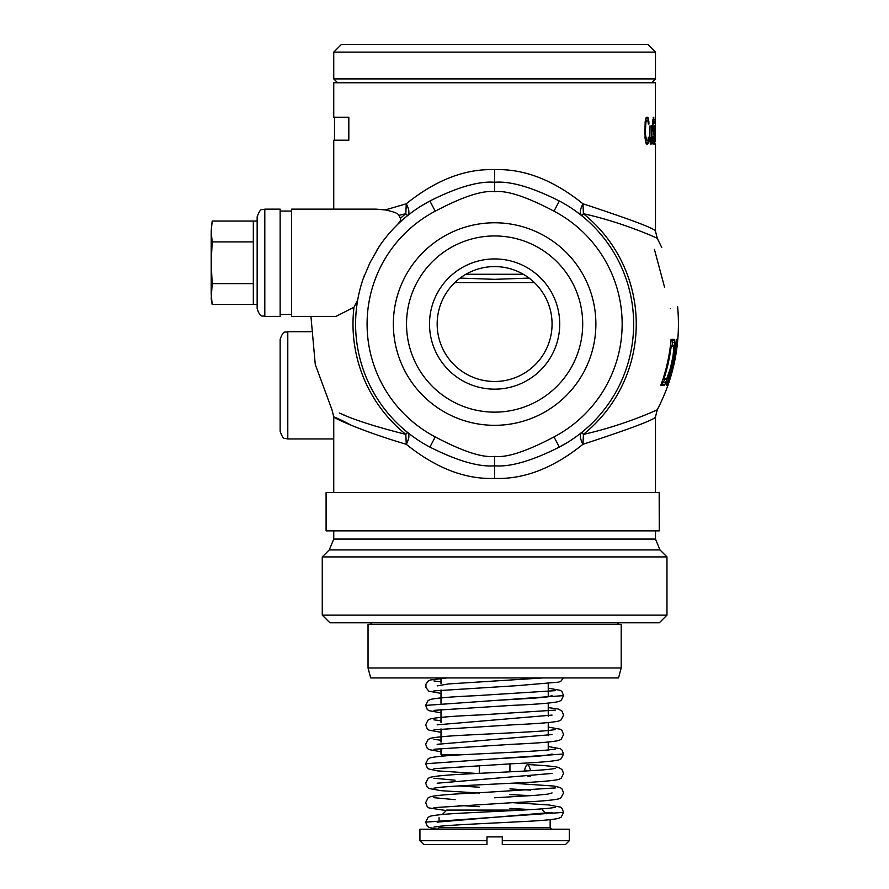 <?xml version="1.0" encoding="UTF-8"?>
<svg xmlns="http://www.w3.org/2000/svg" width="889" height="889" viewBox="0 0 889 889"><rect width="100%" height="100%" fill="white"/><g stroke="black" fill="none" stroke-linecap="round" stroke-linejoin="round"><path stroke-width="1.33" d="M393.616 228.495L396.65 225.395C400.05 221.85 401.317 219.472 400.439 218.272L398.917 215.338C398.083 213.416 393.538 211.615 385.27 209.937L376.103 209.137L291.625 209.137L291.625 316.384L335.975 316.384L353.989 307.261L357.656 300.126L358.156 297.459M385.27 209.937L406.262 203.792C409.296 209.515 409.696 213.493 407.462 215.727L405.829 213.704L406.262 203.792C435.91 179.945 465.358 168.577 494.617 169.688L494.617 182.267C478.86 180.967 457.29 187.212 429.887 201.003L421.108 206.037M333.753 209.137L333.753 140.206L348.821 140.206L348.821 117.226L333.753 117.226L333.753 82.755L655.482 82.755L655.371 129.772M353.989 307.261A141.629 141.629 0 0 0 405.829 434.388L406.262 444.3C435.91 468.147 465.358 479.515 494.617 478.393C523.877 479.515 553.325 468.147 582.973 444.3L583.406 434.388C623.3 425.62 657.516 409.773 657.193 409.807C660.705 408.218 625.834 425.02 583.406 434.388A141.629 141.629 0 0 0 583.406 213.704C623.3 222.461 657.516 238.319 657.193 238.285C660.705 239.863 625.834 223.072 583.406 213.704L582.973 203.792C631.112 219.605 655.282 228.729 655.482 231.173C655.282 228.729 631.101 219.605 582.973 203.792C553.325 179.945 523.877 168.577 494.617 169.688M644.869 134.906L645.225 121.215L646.125 117.793L647.592 117.226L648.826 121.215L646.659 120.648L645.903 122.36L644.992 137.762L646.125 143.462L647.592 144.029L648.926 137.184M648.826 121.215L648.926 124.071M647.981 121.215L648.37 124.071M645.558 134.906L646.659 140.606L647.981 140.04L648.37 137.184M651.693 144.029L651.548 125.782M649.626 137.184L650.037 125.782L649.792 140.606L650.604 144.029L651.548 141.184M650.037 137.184L650.604 141.751L651.204 141.184M652.026 144.029L651.893 125.782M652.515 136.617L653.037 143.462L653.682 144.029L654.082 142.318L654.237 132.628L653.037 125.205L653.393 120.648L653.948 123.493M652.87 136.617L653.682 140.606L654.082 135.472L652.748 128.06L652.748 121.215L653.637 117.226L654.193 123.493M654.749 144.029L655.182 133.194M654.593 144.029L654.593 125.782M654.749 128.627L654.749 125.782M655.237 128.627L655.271 133.194M655.437 129.772L655.371 117.226M655.371 120.071L655.471 126.916M655.371 137.184L655.482 129.772M655.426 137.184L655.471 141.184M287.792 331.708L287.792 438.944L284.802 438.344C283.613 438.933 282.057 436.588 280.135 431.287L280.135 339.365C283.78 328.897 285.525 333.175 287.792 331.708L310.939 331.708M351.244 425.22C315.151 406.117 334.942 423.108 406.262 444.3C409.296 438.577 409.696 434.599 407.462 432.365L405.829 434.388C375.369 426.687 353.2 419.552 339.309 413.007L344.843 415.307M358.734 294.648L359.4 291.714M361.034 285.502L362.023 282.246M363.123 278.902L369.935 262.766L379.359 246.286M381.97 242.553L384.726 238.874M398.917 215.338L405.829 213.704A141.629 141.629 0 0 0 400.439 218.272M418.308 207.826L415.574 209.671M412.863 211.593L410.173 213.604M409.196 214.349L407.462 215.727M435.243 211.171A127.538 127.538 0 0 0 435.243 436.921L429.887 447.089A139.028 139.028 0 0 1 364.346 275.49A139.028 139.028 0 0 0 429.887 447.089C457.29 460.88 478.871 467.125 494.617 465.825C510.375 467.125 531.944 460.88 559.348 447.089A139.028 139.028 0 0 0 559.348 201.003C531.944 187.212 510.364 180.967 494.617 182.267L494.617 191.691C482.438 190.213 462.647 196.713 435.243 211.171L429.887 201.003A139.028 139.028 0 0 0 376.925 250.042A139.028 139.028 0 0 1 429.887 201.003M582.973 203.792C579.939 209.515 579.539 213.493 581.773 215.727L576.316 211.549M575.95 211.293L571.627 208.293M570.805 207.748L568.049 205.992M567.226 205.481L562.304 202.603M583.406 213.704L581.773 215.727M673.662 355.011A181.7 181.7 0 0 1 670.495 369.68L664.961 384.348L664.061 385.326L660.805 385.326A177.122 177.122 0 0 0 671.073 339.365L674.151 339.365L674.584 340.343L674.362 350.122L673.14 355.011L673.862 346.21L673.551 345.232L670.473 345.232M677.807 339.365A183.834 183.834 0 0 1 667.928 385.326L676.085 345.232A182.701 182.701 0 0 1 666.728 385.326L666.317 385.326A182.312 182.312 0 0 0 676.285 339.365L676.851 339.365L670.128 378.481A183.756 183.756 0 0 0 677.74 339.365L677.74 339.365M664.616 287.425L654.426 249.398C664.172 246.786 664.172 246.786 654.426 249.398L662.905 281.002M663.116 281.813L664.405 286.625M670.295 308.583C680.074 305.96 680.074 305.96 670.295 308.583M407.462 432.365L412.918 436.543M413.285 436.81L417.608 439.799M418.43 440.344L421.186 442.1M422.008 442.611L426.931 445.489M435.243 436.921C462.636 451.379 482.427 457.868 494.617 456.39C506.797 457.868 526.588 451.379 553.991 436.921L559.348 447.089L568.127 442.055M570.927 440.266L573.661 438.421M576.372 436.499L579.072 434.488M580.05 433.732L581.773 432.365C579.55 434.61 579.939 438.588 582.973 444.3C631.112 428.487 655.282 419.352 655.482 416.919C655.282 419.352 631.112 428.487 582.973 444.3M494.617 556.914L322.263 556.914L322.263 615.132L666.972 615.132L666.972 556.914L494.617 556.914M666.972 615.132L659.316 622.789L329.93 622.789L322.263 615.132M371.924 622.789A2.3 2.3 -90 0 1 369.757 624.322M617.31 622.789A2.3 2.3 90 0 0 619.477 624.322M621.2 624.322L368.035 624.322L368.035 667.983L621.2 667.983L621.2 624.322M621.2 667.983L618.533 677.94L370.702 677.94L368.035 667.983M441 677.94L441 683.808M441 689.942L441 703.266M441 709.4L441 722.713M441 728.858L441 742.171M441 748.316L441 754.539L466.647 754.539M548.235 683.674L548.235 696.776M548.235 703.121L548.235 716.234M548.235 722.579L548.235 735.692M548.235 742.037L548.235 749.972M442.566 756.106L441 754.539M539.112 762.206L540.69 762.095M547.535 755.25L548.235 754.539M523.277 274.257L465.958 274.257M460.146 278.079L494.617 279.335L529.088 278.079M494.617 266.589A57.452 57.452 0 0 0 437.166 324.041A57.452 57.452 0 0 0 494.617 381.492A57.452 57.452 0 0 0 552.069 324.041A57.452 57.452 0 0 0 494.617 266.589M494.617 258.932A65.108 65.108 0 0 0 429.509 324.041A65.108 65.108 0 0 0 494.617 389.16A65.108 65.108 0 0 0 559.726 324.041A65.108 65.108 0 0 0 494.617 258.932M494.617 412.14A88.089 88.089 0 0 1 406.529 324.041A88.089 88.089 0 0 1 494.617 235.952A88.089 88.089 0 0 1 582.706 324.041A88.089 88.089 0 0 1 494.617 412.14M494.617 425.32A101.268 101.268 0 0 1 393.349 324.041A101.268 101.268 0 0 1 494.617 222.772A101.268 101.268 0 0 1 595.886 324.041A101.268 101.268 0 0 1 494.617 425.32M543.023 677.94L448.534 683.93L437.166 685.919M552.069 695.654L547.802 696.843L535.367 698.065L494.617 700.499M433.899 710.355L511.82 705.388C536.856 704.31 552.547 703.021 558.892 701.543L561.281 700.31L563.559 695.631L425.675 705.388L427.231 709.366L428.898 710.667L441 712.856M433.899 768.718L511.986 763.751C536.923 762.673 552.558 761.395 558.881 759.928L561.203 758.739L563.559 754.005L425.675 763.74L427.253 767.752L428.92 769.041L437.532 770.885L476.871 773.463M530.489 770.296C528.499 762.895 526.51 762.895 524.51 770.296L524.543 771.052M552.069 715.1L437.166 724.835M552.069 734.57L437.166 744.304M552.069 754.028L547.78 755.217L535.345 756.428L494.617 758.873M433.91 827.092L440.811 826.159C455.557 824.714 490.95 823.236 518.754 821.769C540.012 820.803 553.391 819.647 558.881 818.291L561.203 817.113L563.559 812.379L425.675 822.125L427.265 826.137L428.854 827.37L437.332 829.226M524.51 770.296L530.666 770.696M552.069 773.441L437.166 783.209M458.568 785.954L479.293 787.221M509.942 788.887L530.666 790.154M552.069 792.932L547.746 794.133L535.311 795.344L494.617 797.789M458.568 805.412L479.293 806.679M509.942 808.345L530.666 809.612M552.069 812.39L437.166 822.125M494.617 829.226L419.93 829.226L419.93 840.716L486.961 840.716L486.961 836.893L502.274 836.893L502.274 840.716L569.304 840.716L569.304 829.226L494.617 829.226M569.304 840.716L565.471 844.55L502.274 844.55L502.274 840.716M419.93 840.716L423.764 844.55L486.961 844.55L486.961 840.716M522.51 810.079L446.745 810.079L442.322 814.502M659.171 530.866L326.096 530.866L326.096 492.573L659.26 492.573L659.26 530.866L659.171 492.573M672.373 346.21L672.251 340.343L671.073 339.365M661.583 385.326L665.272 378.481M674.584 340.343L672.251 340.343M674.784 342.298L672.451 342.298M674.707 346.21L673.862 346.21M674.362 350.122L673.762 350.122M670.495 369.68L669.962 369.68A181.189 181.189 0 0 0 673.14 355.011M669.073 374.569L668.45 374.569M667.717 378.481L666.828 378.481L669.962 369.68M666.05 382.392L663.594 382.392M664.961 384.348L662.494 384.348M662.85 379.459L666.072 379.459L666.828 378.481M663.75 379.459A177.978 177.978 0 0 0 671.328 345.232M676.851 339.365L676.285 339.365M280.135 314.473L291.625 314.473M280.135 211.06L291.625 211.06M264.811 209.137L280.135 209.137L280.135 316.384L264.811 316.384L264.811 209.137C262.511 210.693 260.933 206.17 257.154 216.805L257.154 221.05L253.321 221.05L253.321 304.471L212.182 304.471L211.36 298.271M264.811 316.384C262.544 314.917 260.799 319.195 257.154 308.727L257.154 216.805M253.321 304.471L257.154 304.471L257.154 262.766M211.738 223.872L211.193 231.484L212.182 221.05L211.193 231.484L212.182 241.908L211.193 262.766L212.182 283.613L253.321 283.613M212.182 241.908L253.321 241.908M211.193 231.484L211.193 294.048L212.182 304.471L211.193 298.882L212.182 283.613M212.182 221.05L253.321 221.05M651.648 82.755L655.482 78.921L333.753 78.921L337.587 82.755M655.482 52.107L647.825 44.45L341.42 44.45L333.753 52.107L655.482 52.107L655.482 78.921M648.826 140.04L647.981 140.04M648.459 142.318L645.681 142.318M648.081 143.462L646.125 143.462M647.592 144.029L646.659 144.029M647.592 117.226L646.659 117.226M648.081 117.793L646.125 117.793M648.459 118.937L645.681 118.937M646.659 120.648L645.336 120.648M646.225 121.215L645.225 121.215M645.903 122.36L645.103 122.36M645.681 124.071L644.97 124.071M645.558 126.349L644.869 126.349M645.681 137.184L644.97 137.184M645.903 138.895L645.103 138.895M646.225 140.04L645.225 140.04M646.659 140.606L645.336 140.606M651.337 142.896L650.159 142.896M651.204 143.462L650.281 143.462M650.604 141.751L649.959 141.751M651.893 140.606L651.304 140.606M653.393 120.648L652.815 120.648M653.393 128.627L652.815 128.627M653.904 129.205L652.87 129.205M654.082 130.339L652.982 130.339M654.082 142.318L652.848 142.318M653.904 143.462L653.037 143.462M653.293 140.606L652.682 140.606M653.871 117.793L653.193 117.793M654.037 119.504L652.926 119.504M655.482 144.029L655.482 231.173L657.249 238.319L661.738 247.431M553.991 436.921A127.538 127.538 0 0 0 553.991 211.171C526.599 196.713 506.808 190.224 494.617 191.691M553.991 211.171L559.348 201.003M583.406 434.388L581.773 432.365M655.482 530.866L655.482 539.078L333.753 539.078L329.263 549.913L322.263 556.914M494.617 456.39L494.617 478.393M655.482 539.078L659.971 549.913L329.263 549.913M534.378 282.569L454.857 282.569M437.555 829.226L439.077 827.692L550.158 827.692L551.691 829.226M287.792 438.944L333.753 438.944M310.939 316.384L315.273 364.479L331.986 409.773L333.753 416.919L333.753 492.573M655.482 492.573L655.482 416.919L657.249 409.773C674.073 377.369 680.874 342.987 677.629 306.616M333.753 530.866L333.753 539.078M659.971 549.913L666.972 556.914M446.889 677.94L430.409 679.974L428.142 681.096L425.931 684.219L425.931 687.586L428.842 691.175L441 693.398M563.559 695.631L561.97 691.609L560.392 690.375L548.235 688.142M441 681.874L433.91 680.918M555.325 690.653L475.715 695.698C451.645 696.754 436.532 698.009 430.387 699.443L428.054 700.621L425.675 705.366M433.899 690.897L517.409 685.652L558.803 682.119L561.159 680.941L563.282 677.94M433.899 729.813L515.32 724.668C538.39 723.635 552.891 722.424 558.814 721.035L561.17 719.857L563.559 715.089L561.948 711.033L557.959 708.922L548.235 707.611M555.336 710.111L481.627 714.856C454.39 716.012 437.31 717.356 430.387 718.901L428.054 720.079L425.675 724.824L427.253 728.836L428.92 730.125L441 732.314M433.91 749.26L512.853 744.26C537.312 743.182 552.658 741.926 558.881 740.47L561.192 739.281L563.559 734.547L562.004 730.558L560.348 729.258L548.235 727.058M555.336 729.558L549.18 730.425C535.167 731.858 500.24 733.336 472.203 734.792C450.101 735.792 436.177 736.97 430.454 738.337L428.087 739.515L425.675 744.282L427.242 748.294L428.92 749.583L441 751.772M441 720.79L433.91 719.834M563.559 754.005L561.981 749.994L560.403 748.749L548.235 746.516M441 740.248L433.899 739.292M555.325 749.027L548.424 749.949C533.656 751.405 498.162 752.883 470.348 754.35C449.201 755.317 435.888 756.472 430.398 757.806L428.054 758.984L425.675 763.74M433.899 788.176L439.844 787.343C453.69 785.898 488.65 784.42 516.787 782.965C539.078 781.953 553.102 780.764 558.837 779.397L561.181 778.219L563.559 773.463L562.004 769.474L558.203 767.351C553.536 766.307 543.335 765.373 527.588 764.551M555.325 768.474L548.702 769.385C534.211 770.83 498.929 772.308 471.026 773.763C449.534 774.752 435.999 775.908 430.42 777.253L428.065 778.431L425.675 783.198L427.287 787.243L428.876 788.476L441.177 790.699L479.293 793.044M433.899 807.634L514.398 802.545C537.945 801.5 552.747 800.267 558.792 798.867L560.992 797.811L563.559 792.921L561.992 788.91L560.326 787.621L554.203 786.076L512.364 783.198M455.124 780.22L433.899 778.208M555.325 787.932L476.537 792.932C452.045 794.01 436.666 795.277 430.409 796.711L428.065 797.889L425.675 802.645L427.276 806.69L428.865 807.923L446.256 810.568M563.559 812.379L561.948 808.323L560.359 807.09L548.68 804.934L512.364 802.645M455.124 799.678L433.899 797.666M555.336 807.39L548.791 808.29C534.389 809.735 499.185 811.213 471.259 812.668C449.634 813.657 436.021 814.824 430.42 816.169L428.076 817.347L425.675 822.103M550.158 827.692L550.158 819.68M439.077 827.692L439.077 826.337M439.077 820.147L439.077 817.736M542.49 810.079L546.202 813.791M509.942 771.83L509.942 763.862M479.293 773.341L479.293 765.373M527.421 776.041L530.655 776.23M509.942 794.555L530.666 795.688M333.753 52.107L333.753 78.921M334.52 117.226L334.52 140.206"/></g></svg>
